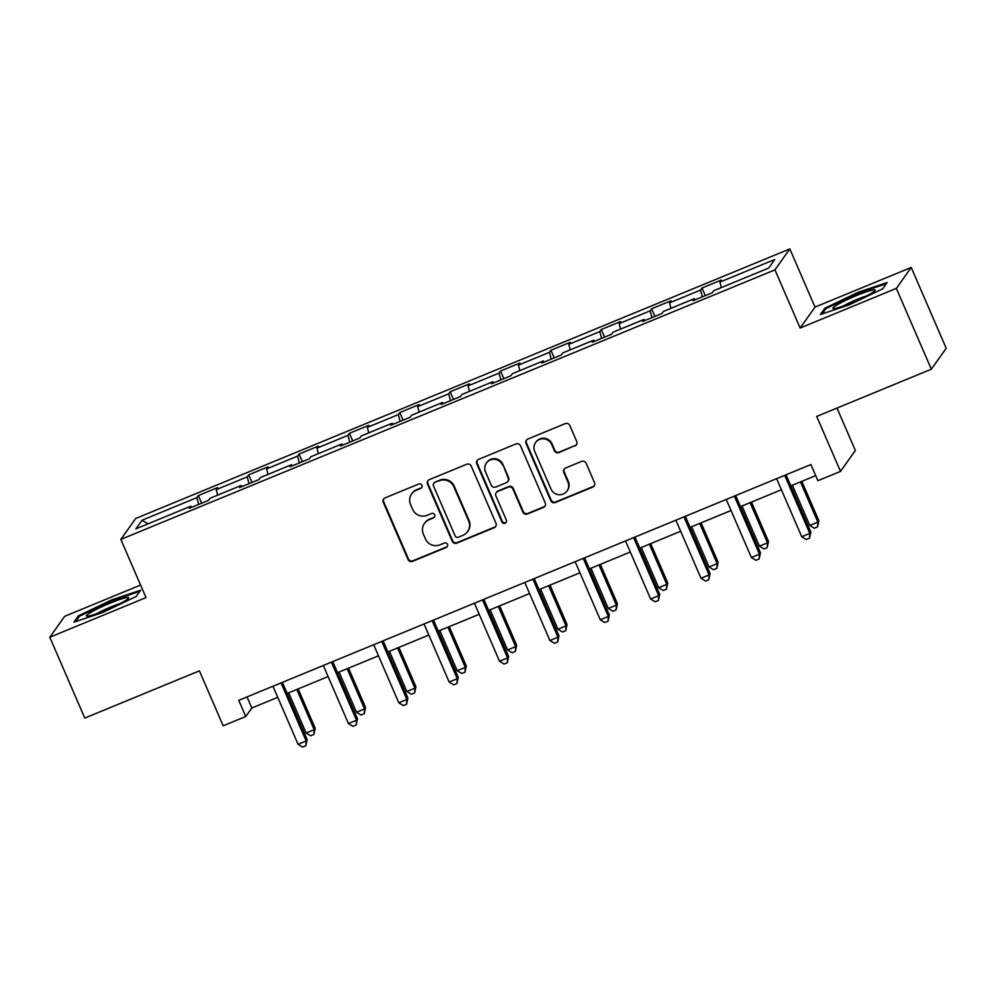 <?xml version="1.0" encoding="UTF-8"?>
<svg xmlns="http://www.w3.org/2000/svg" width="996" height="996" viewBox="0 0 996 996"><rect width="100%" height="100%" fill="white"/><g stroke="black" fill="none" stroke-linecap="round" stroke-linejoin="round"><path stroke-width="1.49" d="M421.943 485.313A2.428 2.39 -144.6 0 0 418.756 484.006L385.091 497.875A3.474 3.411 -144.6 0 0 383.286 502.358L408.011 559.478A3.474 3.411 -144.6 0 0 412.556 561.346L446.22 547.476A2.428 2.39 -144.6 0 0 447.478 544.339A2.428 2.39 -144.6 0 0 444.303 543.032L439.946 544.824A11.13 10.906 -144.6 0 1 425.404 538.848L423.35 534.093A11.13 10.906 -144.6 0 1 429.089 519.75L433.447 517.957A2.428 2.39 -144.6 0 0 434.704 514.82A2.428 2.39 -144.6 0 0 431.529 513.513L427.172 515.306A11.13 10.906 -144.6 0 1 412.63 509.33L410.576 504.574A11.13 10.906 -144.6 0 1 416.328 490.244L420.685 488.438A2.428 2.39 -144.6 0 0 421.943 485.313M574.929 445.996A3.474 3.411 -144.6 0 0 576.734 441.527L569.799 425.491A3.474 3.411 -144.6 0 0 565.255 423.624L527.855 439.037A3.474 3.411 -144.6 0 0 526.062 443.519L550.776 500.639A3.474 3.411 -144.6 0 0 555.32 502.507L592.72 487.094A3.474 3.411 -144.6 0 0 594.512 482.624L586.134 463.265A3.474 3.411 -144.6 0 0 581.589 461.397L565.591 467.995A3.474 3.411 -144.6 0 0 563.798 472.465L567.944 482.064A9.3 9.113 -144.6 0 1 558.544 494.676A9.3 9.113 -144.6 0 1 550.987 489.061L534.715 451.449A9.3 9.113 -144.6 0 1 544.115 438.838A9.3 9.113 -144.6 0 1 551.672 444.465L554.386 450.727A3.474 3.411 -144.6 0 0 558.93 452.595L575.339 445.436A3.474 3.411 -144.6 0 0 576.584 444.552M140.573 585.05L64.678 616.325L49.8 637.253L84.772 718.079L199.399 670.843L223.179 725.81L245.775 716.498L238.779 700.325L810.893 464.559L817.89 480.719L840.5 471.407L855.365 450.478L837.014 408.074M896.35 288.379L911.228 267.451L815.014 307.104L800.137 328.033L896.35 288.379L931.322 369.205L816.708 416.44L840.5 471.407M800.137 328.033L774.95 269.841L120.827 539.409L135.705 518.48L789.828 248.913L774.95 269.841M49.8 637.253L146.014 597.6L120.827 539.409M471.233 466.116A3.474 3.411 -144.6 0 0 466.688 464.248L429.301 479.661A3.474 3.411 -144.6 0 0 427.496 484.143L452.221 541.264A3.474 3.411 -144.6 0 0 456.766 543.131L494.153 527.718A3.474 3.411 -144.6 0 0 495.958 523.236L471.233 466.116M478.578 459.355L515.965 443.942A3.474 3.411 -144.6 0 1 520.51 445.81L545.235 502.93A3.474 3.411 -144.6 0 1 543.442 507.412L527.432 513.998A3.474 3.411 -144.6 0 1 522.888 512.131L512.865 488.974A3.474 3.411 -144.6 0 0 508.321 487.106L497.701 491.476A3.474 3.411 -144.6 0 0 495.908 495.958L506.342 520.074A2.428 2.39 -144.6 0 1 503.889 523.373A2.428 2.39 -144.6 0 1 501.909 521.904L476.785 463.825A3.474 3.411 -144.6 0 1 478.578 459.355M911.228 267.451L946.2 348.276L931.322 369.205M701.993 288.006L700.537 290.073L669.536 302.846L671.005 300.78L651.633 308.76L650.164 310.827L619.176 323.6L620.633 321.534L601.26 329.514L599.804 331.581L568.803 344.355L570.272 342.288L550.9 350.268L549.431 352.335L518.43 365.109L519.9 363.042L500.527 371.035L499.058 373.089L468.07 385.863L469.539 383.809L450.167 391.789L448.698 393.856L417.698 406.629L419.167 404.563L399.794 412.543L398.325 414.61L367.337 427.384L368.806 425.317L349.434 433.297L347.965 435.364L316.965 448.138L318.434 446.071L299.061 454.052L297.592 456.118L266.604 468.892L268.073 466.825L248.701 474.818L247.232 476.872L216.232 489.646L217.701 487.592L198.329 495.572L196.859 497.639L141.98 520.261L135.867 528.851L190.759 506.229L189.29 508.296L208.662 500.316L210.131 498.249L241.119 485.475L239.65 487.542L259.022 479.562L260.491 477.495L291.492 464.721L290.023 466.788L309.395 458.795L310.864 456.741L341.852 443.967L340.383 446.034L359.755 438.041L361.224 435.974L392.225 423.2L390.756 425.267L410.128 417.287L411.597 415.22L442.585 402.446L441.116 404.513L460.488 396.533L461.957 394.466L492.958 381.692L491.489 383.759L510.861 375.778L512.33 373.712L543.318 360.938L541.849 363.005L561.221 355.012L562.69 352.958L593.691 340.184L592.222 342.238L611.594 334.258L613.063 332.191L644.051 319.417L642.582 321.484L661.954 313.503L663.423 311.437L694.424 298.663L692.955 300.73L712.327 292.749L713.796 290.683L768.675 268.061L774.788 259.47L719.909 282.08L721.365 280.025L701.993 288.006L705.305 295.638M702.317 296.87L700.537 290.073M670.98 308.324L669.536 302.846M694.424 298.663L695.196 299.808M651.957 317.624L650.164 310.827M620.608 329.078L619.176 323.6M644.051 319.417L644.823 320.563M601.584 338.391L599.804 331.581M570.247 349.845L568.803 344.355M593.691 340.184L594.463 341.317M551.211 359.145L549.431 352.335M519.875 370.599L518.43 365.109M543.318 360.938L544.09 362.083M500.851 379.899L499.058 373.089M469.514 391.353L468.07 385.863M492.958 381.692L493.73 382.838M450.478 400.653L448.698 393.856M419.142 412.107L417.698 406.629M442.585 402.446L443.357 403.592M400.118 421.408L398.325 414.61M368.781 432.874L367.337 427.384M392.225 423.2L392.997 424.346M349.745 442.174L347.965 435.364M318.409 453.628L316.965 448.138M341.852 443.967L342.624 445.1M299.385 462.928L297.592 456.118M268.049 474.382L266.604 468.892M291.492 464.721L292.264 465.867M249.012 483.683L247.232 476.872M217.676 495.137L216.232 489.646M241.119 485.475L241.891 486.621M198.652 504.437L196.859 497.639M148.08 523.821L141.98 520.261M190.759 506.229L191.518 507.375M815.014 307.104L789.828 248.913M245.775 716.498L251.814 708.007L277.747 697.325M287.184 693.428L328.107 676.57M337.557 672.673L378.48 655.804M387.917 651.919L428.84 635.05M438.29 631.165L479.213 614.295M488.65 610.399L529.573 593.541M539.023 589.644L579.946 572.787M589.383 568.89L630.306 552.021M639.756 548.136L680.679 531.266M690.116 527.382L731.039 510.512M740.489 506.615L781.412 489.758M790.849 485.861L815.687 475.627M721.341 287.57L719.909 282.08M247.02 696.939L251.814 708.007M201.64 503.204L198.329 495.572M252 482.45L248.701 474.818M302.373 461.696L299.061 454.052M352.733 440.942L349.434 433.297M403.106 420.188L399.794 412.543M453.466 399.421L450.167 391.789M503.839 378.667L500.527 371.035M554.199 357.913L550.9 350.268M604.572 337.158L601.26 329.514M654.932 316.392L651.633 308.76M102.8 612.465L136.203 596.48L140.673 590.18L111.764 599.866L78.36 615.852L73.891 622.164L102.8 612.465M887.137 282.553L858.216 292.239L824.825 308.225L820.343 314.537L849.264 304.838L882.655 288.852L887.137 282.553M78.908 617.097L78.36 615.852M112.1 600.638L111.764 599.866M825.36 309.47L824.825 308.225M858.552 293.011L858.216 292.239M421.881 487.33A2.428 2.39 -144.6 0 1 421.084 487.878L416.726 489.671A11.13 10.906 -144.6 0 0 412.058 493.381L411.647 493.954M424.421 523.46L424.819 522.9A11.13 10.906 -144.6 0 1 429.5 519.19L433.858 517.397A2.428 2.39 -144.6 0 0 434.654 516.849M383.846 498.759A3.474 3.411 -144.6 0 0 383.697 501.797L408.41 558.918A3.474 3.411 -144.6 0 0 412.954 560.785L446.631 546.904A2.428 2.39 -144.6 0 0 447.428 546.356M428.056 480.545A3.474 3.411 -144.6 0 0 427.906 483.57L452.62 540.691A3.474 3.411 -144.6 0 0 457.164 542.559L494.564 527.145A3.474 3.411 -144.6 0 0 495.809 526.262M434.704 482.662A2.428 2.39 -144.6 0 0 433.447 485.799L455.147 535.935A2.428 2.39 -144.6 0 0 458.322 537.242L462.916 535.35A11.13 10.906 -144.6 0 0 468.668 521.02L453.84 486.745A11.13 10.906 -144.6 0 0 439.298 480.769L435.103 482.101A2.428 2.39 -144.6 0 0 434.082 482.911L433.683 483.471M467.597 531.64L467.995 531.08A11.13 10.906 -144.6 0 0 469.066 520.46L468.668 521.02M435.103 482.101L439.697 480.209A11.13 10.906 -144.6 0 1 454.238 486.185L469.066 520.46M496.245 492.634L496.643 492.074A3.474 3.411 -144.6 0 1 498.112 490.916L508.719 486.534A3.474 3.411 -144.6 0 1 513.264 488.401L523.286 511.571A3.474 3.411 -144.6 0 0 527.83 513.438L543.841 506.84A3.474 3.411 -144.6 0 0 545.086 505.956M477.333 460.239A3.474 3.411 -144.6 0 0 477.184 463.265L502.308 521.344A2.428 2.39 -144.6 0 0 506.292 522.103M502.457 464.933A9.3 9.113 -144.6 0 0 486.409 463.04A9.3 9.113 -144.6 0 0 485.513 471.917L491.24 485.164A3.474 3.411 -144.6 0 0 495.784 487.032L506.404 482.662A3.474 3.411 -144.6 0 0 508.197 478.18L502.868 464.36A9.3 9.113 -144.6 0 0 486.807 462.468L486.409 463.04M507.86 481.504L508.259 480.931A3.474 3.411 -144.6 0 0 508.595 477.619L508.197 478.18M502.868 464.36L508.595 477.619M535.611 442.573L536.022 442A9.3 9.113 -144.6 0 1 552.07 443.892L554.784 450.167A3.474 3.411 -144.6 0 0 559.329 452.035L575.339 445.436M567.048 490.953L567.446 490.381A9.3 9.113 -144.6 0 0 568.355 481.504L567.944 482.064M564.346 468.879A3.474 3.411 -144.6 0 0 564.197 471.905L568.355 481.504M526.61 439.933A3.474 3.411 -144.6 0 0 526.461 442.959L551.186 500.079A3.474 3.411 -144.6 0 0 555.718 501.947L593.118 486.534A3.474 3.411 -144.6 0 0 594.363 485.65M288.716 692.793L306.121 732.994L314.188 729.67L315.197 728.263L298.165 688.908M315.197 728.263L313.889 734.45L314.188 729.67L296.796 689.469M313.889 734.45L310.652 735.783L306.121 732.994M281.021 682.92L306.146 740.987L298.078 744.311L272.954 686.244M282.391 682.36L307.154 739.567L306.146 740.987L305.847 745.767L302.622 747.087L298.078 744.311M307.154 739.567L305.847 745.767M124.425 601.161A23.02 2.365 -23.4 0 0 128.509 598.21A23.02 2.365 -23.4 0 0 115.636 600.974A23.02 2.365 -23.4 0 0 90.698 612.465A23.02 2.365 -23.4 0 0 86.938 616.2A23.02 2.365 -23.4 0 0 103.123 611.233A23.02 2.365 -23.4 0 0 124.425 601.161M119.981 603.601A17.43 1.793 -23.4 0 0 96.712 613.661M75.758 621.529L79.543 616.2L111.901 600.7L139.851 591.338M856.635 295.513A23.02 2.365 -23.4 0 0 833.403 308.573A23.02 2.365 -23.4 0 0 851.406 302.859A23.02 2.365 -23.4 0 0 874.974 290.583A23.02 2.365 -23.4 0 0 856.635 295.513M866.433 295.974A17.43 1.793 -23.4 0 0 857.27 299.348A17.43 1.793 -23.4 0 0 843.176 306.033M822.21 313.902L826.008 308.573L858.365 293.085L886.303 283.723M339.088 672.039L356.481 712.24L364.548 708.915L365.557 707.496L348.525 668.154M365.557 707.496L364.25 713.696L364.548 708.915L347.156 668.714M364.25 713.696L361.025 715.016L356.481 712.24M389.448 651.284L406.854 691.485L414.921 688.161L415.93 686.742L398.898 647.388M415.93 686.742L414.622 692.93L414.921 688.161L397.529 647.96M414.622 692.93L411.385 694.262L406.854 691.485M331.394 662.166L356.518 720.233L348.438 723.557L323.314 665.49M332.764 661.605L357.514 718.813L356.518 720.233L356.207 725.001L352.982 726.333L348.438 723.557M357.514 718.813L356.207 725.001M381.754 641.412L406.878 699.466L398.811 702.803L373.687 644.736M383.124 640.839L407.887 698.059L406.878 699.466L406.58 704.247L403.355 705.579L398.811 702.803M407.887 698.059L406.58 704.247M439.821 630.53L457.214 670.731L465.294 667.407L466.29 665.988L449.258 626.633M466.29 665.988L464.983 672.176L465.294 667.407L447.889 627.206M464.983 672.176L461.758 673.508L457.214 670.731M490.181 609.776L507.587 649.965L515.654 646.641L516.663 645.234L499.631 605.879M516.663 645.234L515.355 651.421L515.654 646.641L498.261 606.44M515.355 651.421L512.131 652.754L507.587 649.965M540.554 589.01L557.947 629.211L566.027 625.886L567.023 624.48L550.004 585.125M567.023 624.48L565.716 630.667L566.027 625.886L548.622 585.685M565.716 630.667L562.491 631.999L557.947 629.211M432.127 620.657L457.251 678.712L449.171 682.036L424.047 623.982M433.497 620.085L458.247 677.305L457.251 678.712L456.952 683.493L453.715 684.825L449.171 682.036M458.247 677.305L456.952 683.493M482.487 599.891L507.611 657.958L499.544 661.282L474.42 603.227M483.857 599.331L508.62 656.538L507.611 657.958L507.313 662.738L504.088 664.071L499.544 661.282M508.62 656.538L507.313 662.738M532.86 579.137L557.984 637.203L549.904 640.528L524.78 582.461M534.23 578.576L558.98 635.784L557.984 637.203L557.685 641.972L554.448 643.304L549.904 640.528M558.98 635.784L557.685 641.972M590.927 568.255L608.319 608.456L616.387 605.132L617.395 603.713L600.364 564.371M617.395 603.713L616.088 609.913L616.387 605.132L598.994 564.931M616.088 609.913L612.864 611.233L608.319 608.456M583.22 558.383L608.344 616.449L600.277 619.773L575.153 561.707M584.59 557.822L609.353 615.03L608.344 616.449L608.046 621.218L604.821 622.55L600.277 619.773M609.353 615.03L608.046 621.218M641.287 547.501L658.68 587.702L666.76 584.378L667.756 582.959L650.737 543.604M667.756 582.959L666.448 589.146L666.76 584.378L649.355 544.177M666.448 589.146L663.224 590.479L658.68 587.702M633.593 537.628L658.717 595.683L650.649 599.019L625.513 540.953M634.962 537.056L659.726 594.276L658.717 595.683L658.418 600.464L655.181 601.796L650.649 599.019M659.726 594.276L658.418 600.464M691.66 526.747L709.052 566.948L717.12 563.611L718.128 562.205L701.097 522.85M718.128 562.205L716.821 568.392L717.12 563.611L699.727 523.423M716.821 568.392L713.597 569.724L709.052 566.948M683.953 516.874L709.077 574.929L701.01 578.253L675.886 520.198M685.323 516.302L710.086 573.522L709.077 574.929L708.779 579.709L705.554 581.042L701.01 578.253M710.086 573.522L708.779 579.709M742.02 505.993L759.413 546.182L767.493 542.857L768.489 541.451L751.47 502.096M768.489 541.451L767.181 547.638L767.493 542.857L750.088 502.656M767.181 547.638L763.957 548.97L759.413 546.182M734.326 496.108L759.45 554.174L751.382 557.499L726.246 499.444M735.695 495.547L760.458 552.755L759.45 554.174L759.151 558.955L755.914 560.287L751.382 557.499M760.458 552.755L759.151 558.955M792.393 485.226L809.785 525.427L817.853 522.103L818.861 520.684L801.83 481.342M818.861 520.684L817.554 526.884L817.853 522.103L800.46 481.902M817.554 526.884L814.33 528.216L809.785 525.427M784.686 475.353L809.81 533.42L801.743 536.744L776.619 478.678M786.056 474.793L810.819 532.001L809.81 533.42L809.511 538.189L806.287 539.521L801.743 536.744M810.819 532.001L809.511 538.189"/></g></svg>
